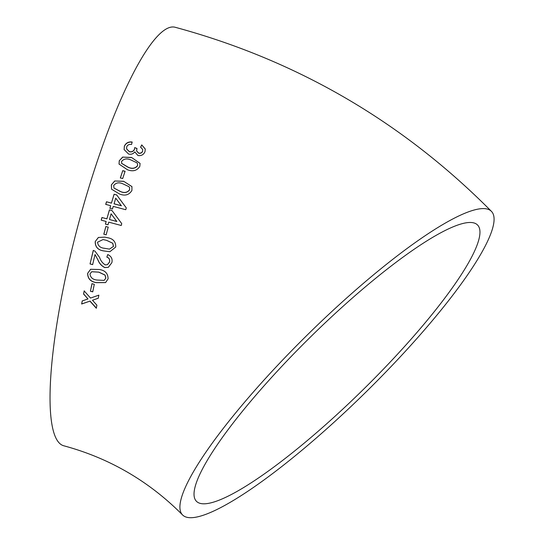 <?xml version="1.0" encoding="UTF-8"?>
<svg xmlns="http://www.w3.org/2000/svg" width="545" height="545" viewBox="0 0 545 545"><rect width="100%" height="100%" fill="white"/><g stroke="black" fill="none" stroke-linecap="round" stroke-linejoin="round"><path stroke-width="0.82" d="M297.563 344.678A216.542 40.916 135.5 0 0 182.589 514.977A216.542 40.916 135.5 0 0 365.681 392.325A216.542 40.916 135.5 0 0 491.399 211.324A216.542 40.916 135.5 0 0 297.563 344.678M491.399 211.324C402.394 121.644 296.964 60.284 175.109 27.25A216.542 42.878 104.9 0 0 80.013 218.048A216.542 42.878 104.9 0 0 63.779 445.783C109.456 458.134 149.058 481.194 182.589 514.977M82.227 300.949L81.648 304.008L89.939 301.133L96.315 308.245L96.894 305.186L92.486 300.254L98.243 298.251L98.87 295.145L90.531 298.06L84.182 290.914L83.569 294.014L87.977 298.939L82.227 300.949M91.969 283.679L90.402 291.221L92.725 291.847L94.299 284.299L91.969 283.679M108.08 278.849C108.053 273.488 105.144 270.375 99.347 269.509L90.606 269.291L87.629 273.358C87.697 278.686 90.627 281.785 96.417 282.657L105.587 282.596L108.08 278.849M111.834 262.71C112.726 258.977 111.364 256.259 107.746 254.549L106.834 257.138C109.075 257.88 109.967 259.515 109.511 262.029L107.433 264.659L105.342 264.925C102.569 263.187 100.655 260.708 99.612 257.485L95.014 251.17L93.277 250.414L90.041 263.937L92.636 264.625L95.041 254.522L97.8 259.638C99.081 263.18 101.397 265.831 104.742 267.581L108.326 267.322L111.834 262.71M115.731 247.042C115.881 241.646 113.033 238.519 107.195 237.661L104.892 237.13L98.366 237.463L95.218 241.571C95.109 246.96 97.964 250.087 103.788 250.945L109.872 251.722L115.731 247.042M105.873 226.509L103.802 234.207L106.146 234.827L108.217 227.136L105.873 226.509L103.87 234.221L106.214 234.841M108.012 224.806L108.748 222.156L121.228 225.487L121.746 223.641L112.032 210.574L109.429 209.88L106.881 218.824L101.942 217.509L101.207 220.153L106.146 221.468L105.417 224.111L108.012 224.806M112.488 209.001L113.251 206.391L125.752 209.716L126.29 207.89L116.691 194.94L114.082 194.245L111.425 203.087L106.479 201.766L105.71 204.375L110.649 205.697L109.886 208.313L112.488 209.001M131.924 190.403L131.938 186.574L123.647 181.281L114.709 180.974L111.35 184.884L111.548 189.19L119.627 194.054C125.105 196.166 129.206 194.953 131.924 190.403M122.741 170.646L120.35 177.929L122.693 178.556L125.084 171.28L122.741 170.646L120.391 178.031M139.82 166.375L140.065 163.384L131.618 157.498L122.652 157.083L119.232 160.802L119.035 164.065L127.435 169.74C132.905 171.839 137.033 170.714 139.82 166.375M137.94 155.523C141.298 156.006 143.648 154.719 144.997 151.66L145.263 149.017L141.727 144.888L140.61 147.15L142.695 149.5L142.62 151.094C141.966 152.709 140.658 153.383 138.703 153.111L136.591 150.917L136.979 148.465L134.724 147.586L134.452 149.187C133.566 151.224 131.89 152.041 129.417 151.646L126.644 148.942L126.678 146.891C127.523 144.929 129.158 144.112 131.57 144.432L132.169 142.02C128.518 141.55 125.915 142.933 124.362 146.176L124.11 149.548L128.552 154.031C131.079 154.685 133.164 153.969 134.806 151.885L137.94 155.523M475.349 223.457A197.079 37.237 135.5 0 0 305.977 341.456A197.079 37.237 135.5 0 0 196.466 501.325A197.079 37.237 135.5 0 0 363.099 389.702A197.079 37.237 135.5 0 0 477.522 224.976A197.079 37.237 135.5 0 0 475.349 223.457M145.263 149.092L141.727 144.888M141.741 145.045L140.624 147.307M142.701 149.596L142.62 151.094M142.633 151.244C141.986 152.859 140.678 153.533 138.716 153.261L138.703 153.111M138.716 153.261L136.597 150.992M136.999 148.621L134.724 147.586M134.738 147.743L134.452 149.187M134.465 149.344C133.586 151.374 131.91 152.191 129.438 151.789L129.417 151.646M129.438 151.789L126.651 149.017M132.183 142.184C128.538 141.714 125.936 143.097 124.383 146.333L124.362 146.176M124.383 146.333L124.117 149.616M140.079 163.439L131.618 157.498M131.645 157.634L122.652 157.083M122.68 157.219L119.232 160.802M119.266 160.939L119.055 164.127M121.63 163.391L128.3 167.39C132.128 169.093 135.201 168.575 137.51 165.837L137.613 164.195M137.483 165.707L137.599 164.127L136.965 162.798L130.786 159.917C126.971 158.214 123.906 158.718 121.583 161.436L121.617 163.33L128.273 167.267C132.101 168.97 135.174 168.453 137.483 165.707L137.51 165.837M125.118 171.396L122.768 170.762M131.958 186.628L123.647 181.281M123.681 181.383L114.709 180.974M114.75 181.069L111.35 184.884M111.391 184.98L111.568 189.231M113.973 188.079L120.479 191.567C124.308 193.291 127.36 192.719 129.628 189.837L129.574 187.698M129.587 189.749L129.553 187.65L129.029 186.724L122.843 183.815C119.021 182.098 115.976 182.657 113.694 185.511L113.953 188.032L120.431 191.479C124.267 193.209 127.319 192.63 129.587 189.749L129.628 189.837M125.098 206.283L116.691 194.94M116.732 195.021L114.082 194.245M114.13 194.327L111.425 203.087M111.473 203.149L106.479 201.766M106.534 201.834L105.764 204.436M109.94 208.367L110.649 205.697M121.392 205.792L115.717 198.142L114.075 203.844L121.392 205.792L120.404 204.464M114.028 203.776L121.337 205.724M112.086 210.629L109.429 209.88M109.484 209.934L106.881 218.824M106.943 218.865L101.942 217.509M102.004 217.55L101.268 220.187M105.478 224.145L106.146 221.468M109.484 219.512L116.848 221.508L111.098 213.817L109.484 219.512L116.787 221.468L111.098 213.817M108.278 227.163L105.934 226.536M104.933 237.136L98.366 237.463M98.434 237.477L95.218 241.571M95.293 241.578C95.184 246.953 98.039 250.08 103.87 250.938L103.788 250.945M103.87 250.938L109.913 251.715M109.49 249.113L113.476 246.395L112.801 243.268L106.575 240.331L103.094 239.568M113.401 246.388L112.726 243.261L106.507 240.318L103.059 239.562L97.555 242.191C97.991 245.856 100.294 247.886 104.463 248.288L109.456 249.12L113.476 246.395M107.821 254.542L106.834 257.138M106.915 257.124C109.15 257.867 110.042 259.495 109.593 262.009L109.511 262.029M109.593 262.009L107.494 264.638M93.352 250.4L90.041 263.937M90.123 263.903L92.718 264.591M97.8 259.638L95.041 254.522M97.882 259.611C99.163 263.153 101.479 265.803 104.831 267.547L104.742 267.581M104.831 267.547L108.366 267.309M90.695 269.244L87.629 273.358M87.718 273.311C87.786 278.631 90.722 281.724 96.513 282.596L96.417 282.657M96.513 282.596L105.635 282.569M104.15 280.382L105.853 278.148L105.083 275.048L98.836 272.105L91.758 271.723M105.764 278.188L104.994 275.089L98.754 272.146L91.717 271.744L89.966 273.978C90.511 277.609 92.854 279.626 96.996 280.035L104.102 280.403L105.853 278.148M92.064 283.611L90.402 291.221M90.497 291.146L92.82 291.773M82.322 300.854L81.648 304.008M81.75 303.906L89.939 301.133M90.041 301.044L96.417 308.15M98.345 298.17L92.486 300.254M84.277 290.839L83.569 294.014M83.664 293.932L87.977 298.939"/></g></svg>
